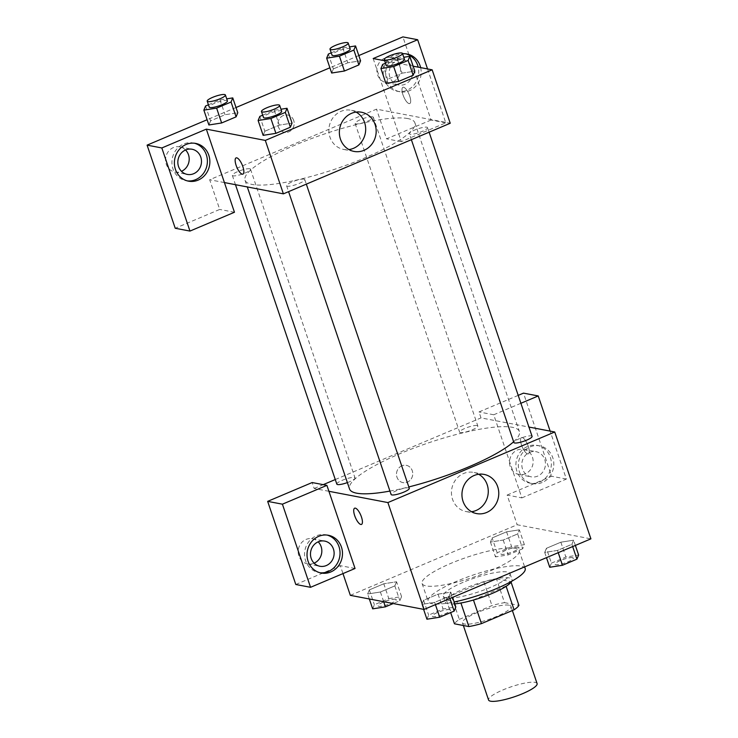 <?xml version="1.0" encoding="UTF-8"?>
<svg xmlns="http://www.w3.org/2000/svg" width="738" height="738" viewBox="0 0 738 738"><rect width="100%" height="100%" fill="white"/><g stroke="black" fill="none" stroke-linecap="round" stroke-linejoin="round"><path stroke-width="0.55" stroke-dasharray="3.69 2.77" d="M537.089 683.572A25.618 5.24 -18.7 0 0 535.068 682.364A25.618 5.24 -18.7 0 0 506.988 688.305A25.618 5.24 -18.7 0 0 488.565 699.993M508.943 605.188A25.618 5.24 -18.7 0 0 480.862 611.119A25.618 5.24 -18.7 0 0 462.44 622.807A25.618 5.24 -18.7 0 0 488.381 619.569A25.618 5.24 -18.7 0 0 510.964 606.387A25.618 5.24 -18.7 0 0 508.943 605.188M459.322 619.385L491.96 605.575A34.4 7.039 -18.7 0 1 504.515 602.632L496.48 578.878A34.4 7.039 -18.7 0 0 483.925 581.83L451.287 595.64L459.322 619.385A34.4 7.039 -18.7 0 0 454.47 623.804M504.515 602.632L518.943 605.391M483.925 581.83L491.96 605.575M496.48 578.878L510.899 581.636L511.102 582.227M451.287 595.64A34.4 7.039 -18.7 0 0 446.425 600.059L450.66 612.577M510.899 581.636A34.4 7.039 -18.7 0 1 506.037 586.055L473.409 599.865A34.4 7.039 -18.7 0 1 460.844 602.817L446.425 600.059M454.774 603.878A35.221 7.214 161.3 0 1 445.3 602.143A35.221 7.214 161.3 0 1 465.143 588.269A35.221 7.214 161.3 0 1 512.024 579.561A35.221 7.214 161.3 0 1 511.775 581.221M463.141 582.328A35.221 7.214 -18.7 0 0 443.289 596.203A35.221 7.214 -18.7 0 0 478.962 591.738A35.221 7.214 -18.7 0 0 510.013 573.62A35.221 7.214 -18.7 0 0 507.246 571.968A35.221 7.214 -18.7 0 0 463.141 582.328M525.179 568.491A51.226 10.489 -18.7 0 0 521.148 566.092A51.226 10.489 -18.7 0 0 464.968 577.965A51.226 10.489 -18.7 0 0 428.132 601.341A51.226 10.489 -18.7 0 0 454.128 601.968M515.115 548.279A51.226 10.489 -18.7 0 0 458.935 560.151A51.226 10.489 -18.7 0 0 422.099 583.527A51.226 10.489 -18.7 0 0 473.99 577.033A51.226 10.489 -18.7 0 0 519.146 550.677A51.226 10.489 -18.7 0 0 515.115 548.279M522.67 548.777L508.224 554.893L495.466 556.895L497.163 552.78L511.609 546.664L524.367 544.662L522.67 548.777L517.642 533.934L503.196 540.05L490.438 542.052L492.135 537.937L506.582 531.821L519.34 529.819L517.642 533.934L503.196 540.05L490.429 542.061L492.154 537.928M524.367 544.662L519.34 529.819L517.624 533.943M497.163 552.78L492.135 537.937L506.582 531.821L519.349 529.819M575.372 545.428L573.601 540.198L571.904 544.312L557.458 550.428L544.709 552.421L546.397 548.306L560.852 542.199L573.601 540.198L571.885 544.321L557.458 550.428L544.69 552.43L546.424 548.306M549.727 567.264L551.424 563.149L546.397 548.306L560.852 542.199L573.62 540.188M372.672 608.85L374.369 604.736L388.815 598.619L383.788 583.776L369.341 589.893L383.788 583.776L396.546 581.775L394.848 585.889L380.402 592.005L367.644 594.007L380.411 591.996L394.848 585.889L396.564 581.775M388.815 598.619L401.564 596.618L396.546 581.775L383.778 583.786M369.332 598.979L367.644 594.007L369.341 589.893L367.625 594.007M350.338 595.345L517.181 524.755L590.907 538.851M449.876 598.527L449.11 596.267L434.664 602.374L421.915 604.376L423.603 600.262L438.058 594.155L450.807 592.153L449.11 596.267L434.664 602.374L421.896 604.385L423.63 600.262L438.058 594.155L450.817 592.144L449.091 596.267M355.043 568.481L340.292 565.659L342.976 573.583M361.5 524.414L361.5 524.414A8.801 2.934 -112.9 0 0 361.445 516.951A8.801 2.934 -112.9 0 0 354.637 508.196L354.637 508.196M327.128 535.087A19.206 17.684 100.8 0 0 325.901 534.81A19.206 17.684 100.8 0 0 304.923 550.354A19.206 17.684 100.8 0 0 318.687 572.54A19.206 17.684 100.8 0 0 319.923 572.734M314.111 563.168A12.804 11.79 -79.2 0 1 307.608 563.906A12.804 11.79 -79.2 0 1 298.429 549.109A12.804 11.79 -79.2 0 1 312.414 538.749A12.804 11.79 -79.2 0 1 318.189 541.84M295.8 584.487L340.292 565.659M328.917 491.296L314.167 488.482L312.156 482.541M478.694 474.257A19.935 18.358 100.8 0 0 473.602 472.403A19.935 18.358 100.8 0 0 455.955 479.423A19.935 18.358 100.8 0 0 452.542 499.312A19.935 18.358 100.8 0 0 466.121 511.572A19.935 18.358 100.8 0 0 471.527 511.729M521.526 445.069A8.801 2.934 -112.9 0 0 528.334 453.824A8.801 2.934 -112.9 0 0 527.605 444.571A8.801 2.934 -112.9 0 0 521.471 437.606A8.801 2.934 -112.9 0 0 521.526 445.069A8.801 2.934 67.1 0 1 521.471 437.606A8.801 2.934 67.1 0 1 527.596 444.58A8.801 2.934 67.1 0 1 528.334 453.824A8.801 2.934 67.1 0 1 521.526 445.069M520.88 403.289L493.74 414.774L521.877 497.892L507.135 495.069L517.181 524.755M518.205 395.365L478.999 411.952L481.01 417.892L528.925 427.053M542.116 482.541A19.206 17.684 -79.2 0 1 532.476 483.602A19.206 17.684 -79.2 0 1 518.713 461.407A19.206 17.684 -79.2 0 1 539.69 445.863A19.206 17.684 -79.2 0 1 553.777 462.791A19.206 17.684 -79.2 0 1 542.116 482.541M521.877 497.892L566.369 479.063L550.133 431.103M539.653 482.071A19.206 17.684 100.8 0 0 551.323 462.32A19.206 17.684 100.8 0 0 537.236 445.392A19.206 17.684 100.8 0 0 516.259 460.936A19.206 17.684 100.8 0 0 530.022 483.132A19.206 17.684 100.8 0 0 539.653 482.071M522.504 468.971A12.804 11.79 -79.2 0 1 524.69 456.195A12.804 11.79 -79.2 0 1 536.037 451.684A12.804 11.79 -79.2 0 1 544.755 459.553A12.804 11.79 -79.2 0 1 542.559 472.329A12.804 11.79 -79.2 0 1 531.222 476.84A12.804 11.79 -79.2 0 1 522.504 468.971M532.467 457.209A12.804 11.79 -79.2 0 1 530.271 469.977A12.804 11.79 -79.2 0 1 518.934 474.488A12.804 11.79 -79.2 0 1 509.764 459.7A12.804 11.79 -79.2 0 1 523.749 449.331A12.804 11.79 -79.2 0 1 532.467 457.209M507.135 495.069L551.627 476.25L523.491 393.133M566.369 479.063L551.627 476.25M493.74 414.774L478.999 411.952M401.859 465.798A8.801 8.109 100.8 0 0 396.509 474.857A8.801 8.109 100.8 0 0 402.966 482.615A8.801 8.109 100.8 0 0 412.579 475.484A8.801 8.109 100.8 0 0 406.278 465.318A8.801 8.109 100.8 0 0 401.859 465.798A8.801 8.109 -79.2 0 1 406.278 465.318A8.801 8.109 -79.2 0 1 412.588 475.484A8.801 8.109 -79.2 0 1 402.966 482.615A8.801 8.109 -79.2 0 1 396.509 474.857A8.801 8.109 -79.2 0 1 401.859 465.798M314.167 488.482L323.207 484.654M335.283 479.543L481.01 417.892M347.377 482.597A9.603 1.965 -18.7 0 0 355.024 477.947A9.603 1.965 -18.7 0 0 354.268 477.495A9.603 1.965 -18.7 0 0 343.733 479.718A9.603 1.965 -18.7 0 0 336.823 484.1M477.062 425.54A9.603 1.965 -18.7 0 0 466.527 427.763A9.603 1.965 -18.7 0 0 459.617 432.145A9.603 1.965 -18.7 0 0 469.35 430.927A9.603 1.965 -18.7 0 0 477.818 425.992A9.603 1.965 -18.7 0 0 477.062 425.54M409.286 488.316A9.603 1.965 -18.7 0 0 408.529 487.864A9.603 1.965 -18.7 0 0 397.994 490.097A9.603 1.965 -18.7 0 0 391.085 494.478M532.08 436.361A9.603 1.965 -18.7 0 0 531.323 435.909A9.603 1.965 -18.7 0 0 520.788 438.141A9.603 1.965 -18.7 0 0 513.879 442.523M513.63 441.776A89.649 18.358 -18.7 0 0 519.367 431.49A89.649 18.358 -18.7 0 0 512.31 427.293A89.649 18.358 -18.7 0 0 414 448.067A89.649 18.358 -18.7 0 0 349.535 488.971M389.941 491.074A89.649 18.358 -18.7 0 0 408.815 486.942M407.81 118.56A89.649 18.358 -18.7 0 0 309.499 139.334A89.649 18.358 -18.7 0 0 245.034 180.247A89.649 18.358 -18.7 0 0 335.836 168.891A89.649 18.358 -18.7 0 0 414.867 122.757A89.649 18.358 -18.7 0 0 407.81 118.56M426.822 127.185A9.603 1.965 161.3 0 1 427.579 127.628A9.603 1.965 161.3 0 1 420.669 132.01A9.603 1.965 161.3 0 1 410.144 134.242A9.603 1.965 161.3 0 1 409.387 133.79A9.603 1.965 161.3 0 1 416.287 129.408A9.603 1.965 161.3 0 1 426.822 127.185M249.767 168.762A9.603 1.965 -18.7 0 0 239.232 170.985A9.603 1.965 -18.7 0 0 232.322 175.367A9.603 1.965 -18.7 0 0 242.055 174.159A9.603 1.965 -18.7 0 0 250.523 169.214A9.603 1.965 -18.7 0 0 249.767 168.762M372.561 116.807A9.603 1.965 -18.7 0 0 362.026 119.03A9.603 1.965 -18.7 0 0 355.116 123.412A9.603 1.965 -18.7 0 0 364.849 122.204A9.603 1.965 -18.7 0 0 373.317 117.259A9.603 1.965 -18.7 0 0 372.561 116.807M304.028 179.14A9.603 1.965 -18.7 0 0 293.493 181.363A9.603 1.965 -18.7 0 0 286.593 185.745A9.603 1.965 -18.7 0 0 296.316 184.528A9.603 1.965 -18.7 0 0 304.785 179.583A9.603 1.965 -18.7 0 0 304.028 179.14M373.17 58.542L391.251 111.973L376.509 109.159L209.666 179.749L219.712 209.435L175.229 228.263M427.551 68.938L445.789 122.84L401.306 141.659L391.251 111.973L450.235 123.255M224.417 182.572L209.666 179.749M293.706 120.442A8.801 8.109 100.8 0 0 287.709 115.027A8.801 8.109 100.8 0 0 278.097 122.148A8.801 8.109 100.8 0 0 284.398 132.323A8.801 8.109 100.8 0 0 292.193 129.224A8.801 8.109 100.8 0 0 293.706 120.442A8.801 8.109 -79.2 0 1 292.202 129.224A8.801 8.109 -79.2 0 1 284.407 132.323A8.801 8.109 -79.2 0 1 278.097 122.148A8.801 8.109 -79.2 0 1 287.709 115.027A8.801 8.109 -79.2 0 1 293.706 120.442M185.561 149.989A12.804 11.79 100.8 0 0 179.777 146.899A12.804 11.79 100.8 0 0 165.792 157.259A12.804 11.79 100.8 0 0 174.971 172.055A12.804 11.79 100.8 0 0 181.483 171.308M399.83 65.359A12.804 11.79 100.8 0 0 391.112 57.481A12.804 11.79 100.8 0 0 377.127 67.85A12.804 11.79 100.8 0 0 386.297 82.638A12.804 11.79 100.8 0 0 397.644 78.127A12.804 11.79 100.8 0 0 399.83 65.359M358.806 55.562L329.914 67.785M236.012 107.517L207.12 119.741M445.789 122.84L431.047 120.017L402.911 36.9M431.047 120.017L386.555 138.845L376.509 109.159M194.491 143.237A19.206 17.684 100.8 0 0 193.273 142.96A19.206 17.684 100.8 0 0 172.295 158.504A19.206 17.684 100.8 0 0 186.059 180.69A19.206 17.684 100.8 0 0 187.295 180.884M412.118 67.702A12.804 11.79 -79.2 0 1 409.931 80.479A12.804 11.79 -79.2 0 1 398.585 84.99A12.804 11.79 -79.2 0 1 389.415 70.193A12.804 11.79 -79.2 0 1 403.4 59.833A12.804 11.79 -79.2 0 1 412.118 67.702M405.817 53.819A19.206 17.684 100.8 0 0 404.599 53.542A19.206 17.684 100.8 0 0 383.622 69.086A19.206 17.684 100.8 0 0 397.385 91.281A19.206 17.684 100.8 0 0 407.025 90.221A19.206 17.684 100.8 0 0 418.197 67.149M420.651 67.619A19.206 17.684 -79.2 0 1 409.479 90.691A19.206 17.684 -79.2 0 1 399.848 91.752A19.206 17.684 -79.2 0 1 385.762 71.973A19.206 17.684 -79.2 0 1 402.579 53.782M401.306 141.659L386.555 138.845M234.463 212.258L219.712 209.435M210.607 120.847L208.891 124.971L210.579 120.857L225.035 114.741L237.784 112.748L236.068 116.862M205.561 106.014L210.579 120.857L225.035 114.741L237.802 112.739M259.822 116.392L264.85 131.235L263.152 135.34L264.868 131.226L279.296 125.119L292.064 123.108L290.338 127.24M382.616 64.437L387.644 79.28L385.946 83.394L387.662 79.27M385.494 63.219L397.062 58.32L402.09 73.163L387.644 79.28L402.09 73.163L414.857 71.152L413.132 75.285M328.355 54.059L333.373 68.902L331.685 73.016L333.401 68.892L347.829 62.785L360.578 60.793L358.862 64.907M333.373 68.902L347.829 62.785L360.596 60.784M384.655 60.737L413.16 66.189M356.103 112.093A19.935 18.358 100.8 0 0 351.02 110.239A19.935 18.358 100.8 0 0 333.364 117.259A19.935 18.358 100.8 0 0 329.96 137.148A19.935 18.358 100.8 0 0 343.53 149.408A19.935 18.358 100.8 0 0 348.945 149.565M402.957 94.778A8.801 2.934 -112.9 0 0 409.774 103.532A8.801 2.934 -112.9 0 0 409.036 94.279A8.801 2.934 -112.9 0 0 402.911 87.315A8.801 2.934 -112.9 0 0 402.957 94.778A8.801 2.934 67.1 0 1 402.902 87.315A8.801 2.934 67.1 0 1 409.036 94.289A8.801 2.934 67.1 0 1 409.765 103.541A8.801 2.934 67.1 0 1 402.957 94.778M242.931 174.122L242.931 174.122A8.801 2.934 -112.9 0 0 242.885 166.659A8.801 2.934 -112.9 0 0 236.068 157.904L236.068 157.904M397.062 58.32L403.76 57.269M404.47 59.354A9.603 1.965 -18.7 0 0 403.714 58.902A9.603 1.965 -18.7 0 0 393.179 61.134A9.603 1.965 -18.7 0 0 386.269 65.516M402.09 73.163L414.848 71.162M262.7 115.174L274.268 110.276L280.966 109.224M281.676 111.309A9.603 1.965 -18.7 0 0 280.92 110.857A9.603 1.965 -18.7 0 0 270.385 113.089A9.603 1.965 -18.7 0 0 263.475 117.471M264.85 131.235L279.296 125.119L292.045 123.117M274.268 110.276L279.296 125.119M331.233 52.841L342.801 47.942L349.498 46.9M350.209 48.985A9.603 1.965 -18.7 0 0 349.452 48.533A9.603 1.965 -18.7 0 0 338.917 50.756A9.603 1.965 -18.7 0 0 332.008 55.138M342.801 47.942L347.829 62.785M208.439 104.796L220.007 99.898L226.704 98.855M227.415 100.931A9.603 1.965 -18.7 0 0 226.658 100.488A9.603 1.965 -18.7 0 0 216.123 102.711A9.603 1.965 -18.7 0 0 209.214 107.093M220.007 99.898L225.035 114.741M551.424 563.149L565.871 557.042L578.629 555.041M572.522 557.624A9.603 1.965 -18.7 0 0 561.987 559.847A9.603 1.965 -18.7 0 0 555.077 564.229A9.603 1.965 -18.7 0 0 564.81 563.02A9.603 1.965 -18.7 0 0 573.278 558.076A9.603 1.965 -18.7 0 0 572.522 557.624M544.709 552.421L546.48 557.651M560.852 542.199L565.871 557.042M571.904 544.312L572.67 546.572M557.458 550.428L558.223 552.679M572.54 557.67A9.603 1.965 -18.7 0 0 562.005 559.893A9.603 1.965 -18.7 0 0 555.096 564.284A9.603 1.965 -18.7 0 0 564.828 563.066A9.603 1.965 -18.7 0 0 573.297 558.122A9.603 1.965 -18.7 0 0 572.54 557.67M426.933 619.219L428.63 615.105L443.077 608.998L455.835 606.996M449.728 609.579A9.603 1.965 -18.7 0 0 439.193 611.802A9.603 1.965 -18.7 0 0 432.284 616.184A9.603 1.965 -18.7 0 0 442.016 614.966A9.603 1.965 -18.7 0 0 450.484 610.031A9.603 1.965 -18.7 0 0 449.728 609.579M421.915 604.376L423.594 609.348M423.603 600.262L428.63 615.105M438.058 594.155L443.077 608.998M450.807 592.153L452.579 597.383M434.664 602.374L435.429 604.634M449.737 609.625A9.603 1.965 -18.7 0 0 439.211 611.848A9.603 1.965 -18.7 0 0 432.302 616.239A9.603 1.965 -18.7 0 0 442.034 615.022A9.603 1.965 -18.7 0 0 450.494 610.077A9.603 1.965 -18.7 0 0 449.737 609.625M518.26 547.245A9.603 1.965 -18.7 0 0 507.726 549.478A9.603 1.965 -18.7 0 0 500.816 553.86A9.603 1.965 -18.7 0 0 510.548 552.642A9.603 1.965 -18.7 0 0 519.017 547.697A9.603 1.965 -18.7 0 0 518.26 547.245M490.438 542.052L495.466 556.895M506.582 531.821L511.609 546.664M503.196 540.05L508.224 554.893M518.27 547.301A9.603 1.965 -18.7 0 0 507.735 549.524A9.603 1.965 -18.7 0 0 500.834 553.906A9.603 1.965 -18.7 0 0 510.558 552.688A9.603 1.965 -18.7 0 0 519.026 547.744A9.603 1.965 -18.7 0 0 518.27 547.301M401.564 596.618L399.876 600.732L393.225 603.546M395.457 599.201A9.603 1.965 -18.7 0 0 384.932 601.433A9.603 1.965 -18.7 0 0 378.022 605.815A9.603 1.965 -18.7 0 0 387.754 604.597A9.603 1.965 -18.7 0 0 396.214 599.653A9.603 1.965 -18.7 0 0 395.457 599.201M369.341 589.893L374.369 604.736M394.848 585.889L399.876 600.732M380.402 592.005L383.686 601.728M395.476 599.256A9.603 1.965 -18.7 0 0 384.941 601.479A9.603 1.965 -18.7 0 0 378.041 605.861A9.603 1.965 -18.7 0 0 387.764 604.643A9.603 1.965 -18.7 0 0 396.232 599.699A9.603 1.965 -18.7 0 0 395.476 599.256M512.366 610.529L510.964 606.387M463.353 625.51L462.44 622.807M443.289 596.203L445.3 602.143M510.013 573.62L512.024 579.561M422.099 583.527L428.132 601.341M519.146 550.677L524.635 566.895M328.364 535.271L325.901 534.81M321.15 573.011L318.687 572.54M307.608 563.906L319.895 566.258M312.414 538.749L324.702 541.092M484.1 474.414L473.602 472.403M476.619 513.583L466.121 511.572M539.69 445.863L537.236 445.392M532.476 483.602L530.022 483.132M518.934 474.488L531.222 476.84M523.749 449.331L536.037 451.684M245.034 180.247L247.304 186.945M414.867 122.757L519.367 431.49M429.119 132.185L427.579 127.628M411.38 139.694L409.387 133.79M232.322 175.367L235.477 184.684M250.523 169.214L355.024 477.947M355.116 123.412L459.617 432.145M373.317 117.259L477.818 425.992M286.593 185.745L288.586 191.649M304.785 179.583L306.325 184.14M174.971 172.055L187.258 174.408M179.777 146.899L192.064 149.242M195.727 143.421L193.273 142.96M188.513 181.161L186.059 180.69M386.297 82.638L398.585 84.99M391.112 57.481L403.4 59.833M407.062 54.012L404.599 53.542M399.848 91.752L397.385 91.281M361.519 112.25L351.02 110.239M354.028 151.419L343.53 149.408"/><path stroke-width="1.11" d="M463.353 625.51L488.565 699.993A25.618 5.24 -18.7 0 0 514.506 696.746A25.618 5.24 -18.7 0 0 537.089 683.572L512.366 610.529M506.13 586.323L514.082 609.809L481.444 623.619A34.4 7.039 -18.7 0 1 468.888 626.562L454.47 623.804L450.66 612.577M514.082 609.809A34.4 7.039 -18.7 0 0 518.943 605.391L511.102 582.227M511.775 581.221A35.221 7.214 161.3 0 1 489.119 594.69A35.221 7.214 161.3 0 1 454.774 603.878M473.464 600.031L481.444 623.619M460.918 603.011L468.888 626.562M454.128 601.968A51.226 10.489 -18.7 0 0 503.279 585.566A51.226 10.489 -18.7 0 0 525.179 568.491L524.635 566.895M528.925 427.053L554.736 431.988L590.907 538.851L424.073 609.44L350.338 595.345L342.976 573.583M361.445 516.951A8.801 2.934 67.1 0 1 361.5 524.414A8.801 2.934 67.1 0 1 355.365 517.449A8.801 2.934 67.1 0 1 354.637 508.196A8.801 2.934 67.1 0 1 361.445 516.951M355.043 568.481L326.906 485.364L282.414 504.183L310.55 587.31L355.043 568.481M554.736 431.988L387.893 502.578L424.073 609.44M387.893 502.578L328.917 491.296M354.637 508.196A8.801 2.934 -112.9 0 0 355.375 517.449A8.801 2.934 -112.9 0 0 361.5 524.414M330.781 571.959A19.206 17.684 -79.2 0 1 321.15 573.011A19.206 17.684 -79.2 0 1 307.386 550.825A19.206 17.684 -79.2 0 1 328.364 535.271A19.206 17.684 -79.2 0 1 342.45 552.199A19.206 17.684 -79.2 0 1 330.781 571.959M319.923 572.734A19.206 17.684 100.8 0 0 328.327 571.489A19.206 17.684 100.8 0 0 340.024 552.411A19.206 17.684 100.8 0 0 327.128 535.087M311.178 558.38A12.804 11.79 -79.2 0 1 313.364 545.603A12.804 11.79 -79.2 0 1 324.702 541.092A12.804 11.79 -79.2 0 1 333.419 548.971A12.804 11.79 -79.2 0 1 331.233 561.747A12.804 11.79 -79.2 0 1 319.895 566.258A12.804 11.79 -79.2 0 1 311.178 558.38M318.189 541.84A12.804 11.79 -79.2 0 1 321.131 546.618A12.804 11.79 -79.2 0 1 314.111 563.168M310.55 587.31L295.8 584.487L267.663 501.37L282.414 504.183M326.906 485.364L312.156 482.541L267.663 501.37M463.04 501.323A19.935 18.358 -79.2 0 1 466.453 481.434A19.935 18.358 -79.2 0 1 484.1 474.414A19.935 18.358 -79.2 0 1 498.39 497.44A19.935 18.358 -79.2 0 1 476.619 513.583A19.935 18.358 -79.2 0 1 463.04 501.323M471.527 511.729A19.935 18.358 100.8 0 0 487.892 495.438A19.935 18.358 100.8 0 0 478.694 474.257M550.133 431.103L538.233 395.946L520.88 403.289M538.233 395.946L523.491 393.133L518.205 395.365M323.207 484.654L335.283 479.543M235.477 184.684L336.823 484.1A9.603 1.965 -18.7 0 0 347.377 482.597M288.586 191.649L391.085 494.478A9.603 1.965 -18.7 0 0 400.817 493.261A9.603 1.965 -18.7 0 0 409.286 488.316L306.325 184.14M411.38 139.694L513.879 442.523A9.603 1.965 -18.7 0 0 523.611 441.306A9.603 1.965 -18.7 0 0 532.08 436.361L429.119 132.185M247.304 186.945L349.535 488.971A89.649 18.358 -18.7 0 0 389.941 491.074M408.815 486.942A89.649 18.358 -18.7 0 0 513.63 441.776M413.16 66.189L432.154 69.815L450.235 123.255L283.392 193.845L224.417 182.572L234.463 212.258L189.97 231.077L161.834 147.96L206.326 129.132L224.417 182.572M181.483 171.308A12.804 11.79 100.8 0 0 188.494 154.768A12.804 11.79 100.8 0 0 185.561 149.989M189.97 231.077L175.229 228.263L147.093 145.137L207.12 119.741M427.551 68.938L417.662 39.723L402.911 36.9L358.806 55.562M329.914 67.785L236.012 107.517M200.782 157.12A12.804 11.79 -79.2 0 1 198.596 169.897A12.804 11.79 -79.2 0 1 187.258 174.408A12.804 11.79 -79.2 0 1 178.541 166.53A12.804 11.79 -79.2 0 1 180.727 153.753A12.804 11.79 -79.2 0 1 192.064 149.242A12.804 11.79 -79.2 0 1 200.782 157.12M187.295 180.884A19.206 17.684 100.8 0 0 195.69 179.638A19.206 17.684 100.8 0 0 207.387 160.561A19.206 17.684 100.8 0 0 194.491 143.237M198.153 180.109A19.206 17.684 -79.2 0 1 188.513 181.161A19.206 17.684 -79.2 0 1 174.749 158.974A19.206 17.684 -79.2 0 1 195.727 143.421A19.206 17.684 -79.2 0 1 209.813 160.349A19.206 17.684 -79.2 0 1 198.153 180.109M418.197 67.149A19.206 17.684 100.8 0 0 405.817 53.819M402.579 53.782A19.206 17.684 -79.2 0 1 407.062 54.012A19.206 17.684 -79.2 0 1 420.651 67.619M417.662 39.723L373.17 58.542L384.655 60.737M161.834 147.96L147.093 145.137M226.704 98.855L232.765 97.905L237.784 112.748L236.086 116.862L221.64 122.969L208.872 124.98M280.966 109.224L287.027 108.274L292.045 123.117L290.357 127.231L275.901 133.347L263.143 135.349L258.125 120.506L259.822 116.392L262.7 115.174M403.76 57.269L409.821 56.319L414.848 71.162L413.151 75.276L398.704 81.392L385.937 83.394L380.919 68.551L382.616 64.437L385.494 63.219M349.498 46.9L355.559 45.95L360.578 60.793L358.889 64.907L344.434 71.014L331.666 73.025L326.657 58.173L328.355 54.059L331.233 52.841M432.154 69.815L265.311 140.414L206.326 129.132M340.458 139.159A19.935 18.358 -79.2 0 1 343.862 119.27A19.935 18.358 -79.2 0 1 361.519 112.25A19.935 18.358 -79.2 0 1 375.799 135.275A19.935 18.358 -79.2 0 1 354.028 151.419A19.935 18.358 -79.2 0 1 340.458 139.159M265.311 140.414L283.392 193.845M348.945 149.565A19.935 18.358 100.8 0 0 365.301 133.274A19.935 18.358 100.8 0 0 356.103 112.093M242.876 166.659A8.801 2.934 67.1 0 1 242.931 174.122A8.801 2.934 67.1 0 1 236.797 167.157A8.801 2.934 67.1 0 1 236.068 157.904A8.801 2.934 67.1 0 1 242.876 166.659M236.068 157.904A8.801 2.934 -112.9 0 0 236.806 167.157A8.801 2.934 -112.9 0 0 242.931 174.122M409.821 56.319L408.123 60.433L393.677 66.549L380.919 68.551M384.267 59.575L386.269 65.516A9.603 1.965 -18.7 0 0 396.002 64.298A9.603 1.965 -18.7 0 0 404.47 59.354L402.459 53.413A9.603 1.965 -18.7 0 0 401.703 52.97A9.603 1.965 -18.7 0 0 391.168 55.193A9.603 1.965 -18.7 0 0 384.267 59.575A9.603 1.965 -18.7 0 0 393.991 58.357A9.603 1.965 -18.7 0 0 402.459 53.413M408.123 60.433L413.151 75.276L398.704 81.392L385.946 83.394M393.677 66.549L398.704 81.392M287.027 108.274L285.329 112.388L270.883 118.504L258.125 120.506M261.464 111.53L263.475 117.471A9.603 1.965 -18.7 0 0 273.208 116.253A9.603 1.965 -18.7 0 0 281.676 111.309L279.665 105.368A9.603 1.965 -18.7 0 0 278.909 104.925A9.603 1.965 -18.7 0 0 268.374 107.148A9.603 1.965 -18.7 0 0 261.464 111.53A9.603 1.965 -18.7 0 0 271.197 110.313A9.603 1.965 -18.7 0 0 279.665 105.368M285.329 112.388L290.357 127.231L275.901 133.347L263.152 135.34M270.883 118.504L275.901 133.347M355.559 45.95L353.862 50.064L339.415 56.171L326.657 58.173M329.997 49.206L332.008 55.138A9.603 1.965 -18.7 0 0 341.74 53.92A9.603 1.965 -18.7 0 0 350.209 48.985L348.198 43.044A9.603 1.965 -18.7 0 0 347.441 42.592A9.603 1.965 -18.7 0 0 336.906 44.815A9.603 1.965 -18.7 0 0 329.997 49.206A9.603 1.965 -18.7 0 0 339.729 47.988A9.603 1.965 -18.7 0 0 348.198 43.044M353.862 50.064L358.889 64.907L344.434 71.014L331.685 73.016M339.415 56.171L344.434 71.014M232.765 97.905L231.068 102.019L216.621 108.126L203.863 110.128L205.561 106.014L208.439 104.796M207.203 101.161L209.214 107.093A9.603 1.965 -18.7 0 0 218.946 105.875A9.603 1.965 -18.7 0 0 227.415 100.931L225.404 94.999A9.603 1.965 -18.7 0 0 224.647 94.547A9.603 1.965 -18.7 0 0 214.112 96.77A9.603 1.965 -18.7 0 0 207.203 101.161A9.603 1.965 -18.7 0 0 216.935 99.944A9.603 1.965 -18.7 0 0 225.404 94.999M203.863 110.128L208.891 124.971L221.64 122.969L236.086 116.862L231.068 102.019M216.621 108.126L221.64 122.969M575.372 545.428L578.629 555.041L576.931 559.155L562.485 565.271L549.727 567.264L546.48 557.651M572.67 546.572L576.931 559.155M558.223 552.679L562.485 565.271M452.579 597.383L455.835 606.996L454.138 611.11L439.691 617.217L426.933 619.219L423.594 609.348M449.876 598.527L454.138 611.11M435.429 604.634L439.691 617.217M393.225 603.546L385.421 606.848L372.672 608.85L369.332 598.979M383.686 601.728L385.421 606.848"/></g></svg>
